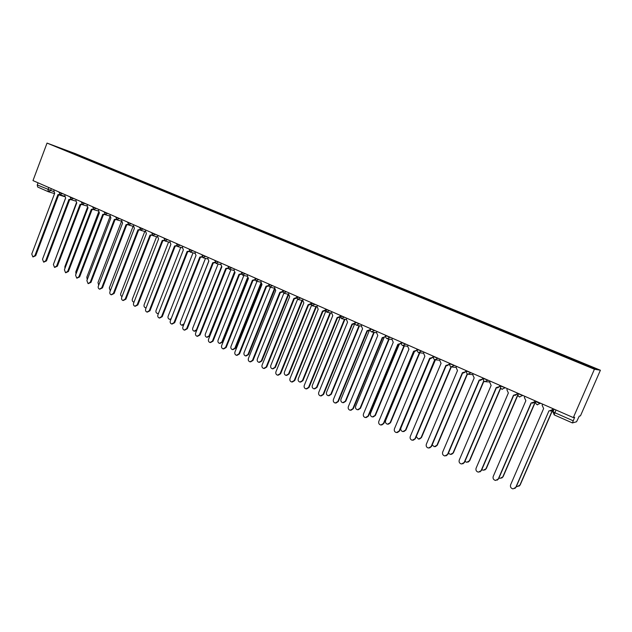 <?xml version="1.0" encoding="UTF-8"?>
<svg xmlns="http://www.w3.org/2000/svg" width="632" height="632" viewBox="0 0 632 632"><rect width="100%" height="100%" fill="white"/><g stroke="black" fill="none" stroke-linecap="round" stroke-linejoin="round"><path stroke-width="0.95" d="M573.327 417.586L574.654 417.27L572.418 422.927L576.558 421.765L579.26 416.14L580.468 415.848L600.4 370.226L75.358 153.639L47.037 143.085L594.42 369.246L573.327 417.586L32.99 180.594L47.037 143.085M48.324 191.717L37.675 187.025L37.256 184.955L53.72 191.599M38.054 182.822L37.256 184.955M600.4 370.226L594.42 369.246M572.418 422.927L554.201 414.892L554.864 412.728L573.129 420.762M576.408 361.299L576.645 360.896L596.142 368.946L594.096 368.598L573.88 360.327L68.532 151.625L58.112 147.272L79.253 155.614L78.874 155.899M576.645 360.896L79.253 155.614M80.383 156.523L80.541 156.096M542.612 404.117L542.13 405.231L543.639 408.533L510.593 484.863C510.079 486.932 510.885 488.275 513.01 488.892L515.775 487.359L548.939 410.863L516.044 487.209L514.788 488.504M553.047 408.699L550.685 411.108M549.113 410.942L552.613 409.702M552.874 408.62L552.392 409.741M516.407 486.379L517.205 486.601L519.915 485.099L552.368 410.318L553.498 410.61M552.534 410.389L520.176 484.957L518.951 486.229M524.852 396.327L524.37 397.433L525.856 400.704L493.205 476.481C492.691 478.519 493.474 479.846 495.543 480.462L498.3 478.938L531.07 402.995L534.712 401.849L532.634 403.263M535.146 400.846L534.712 401.849M531.275 403.082L498.601 478.803L497.171 480.17M534.948 400.759L534.467 401.873M507.37 388.656L506.896 389.762L508.357 392.993L476.086 468.233C475.58 470.24 476.338 471.551 478.361 472.167L481.102 470.65L513.484 395.253L517.102 394.115L514.906 395.521M517.529 393.12L517.102 394.115M513.713 395.356L481.426 470.524L479.846 471.954M517.308 393.017L516.834 394.123M498.964 477.958L500.102 478.377L502.803 476.884L534.87 402.631L535.77 402.9M535.059 402.71L503.088 476.757L501.69 478.092M481.821 469.616L483.259 470.279L485.953 468.794L517.648 395.063L518.05 395.221M517.861 395.158L486.261 468.675L484.712 470.066M490.163 381.112L489.697 382.21L491.127 385.409L459.243 460.112C458.737 462.087 459.48 463.382 461.447 463.999L464.18 462.49L496.183 387.629L499.77 386.5L497.487 387.906M500.196 385.512L499.77 386.5M496.428 387.74L464.528 462.379L462.814 463.841M499.944 385.402L499.478 386.5M473.234 373.686L472.768 374.776L474.174 377.944L442.661 452.117C442.163 454.068 442.874 455.348 444.802 455.964L447.519 454.463L479.143 380.132L482.714 379.01L480.359 380.401M483.132 378.031L482.714 379.01M479.419 380.251L447.891 454.361L446.058 455.846M482.864 377.912L482.398 379.002M456.565 366.378L456.107 367.453L457.481 370.589L426.331 444.249C425.842 446.168 426.537 447.44 428.417 448.048L431.119 446.555L462.379 372.746L465.918 371.64L463.517 373.014M466.337 370.66L465.918 371.64M462.679 372.872L431.506 446.469L429.57 447.969M466.037 370.534L465.579 371.616M464.97 461.336L466.685 462.308L469.363 460.831L500.639 387.732M500.765 388.095L469.687 460.72L468.012 462.15M448.42 453.104L450.355 454.455L453.026 452.986L483.749 380.843M483.954 381.104L453.373 452.891L451.58 454.345M432.169 444.896L434.287 446.721L436.933 445.26L467.214 373.852M467.467 374.041L437.304 445.181L435.416 446.65M440.149 359.173L439.698 360.248L441.049 363.353L410.255 436.499C409.765 438.395 410.445 439.643 412.285 440.259L414.971 438.766L445.868 365.478L449.392 364.38L446.942 365.738M449.794 363.408L449.392 364.38M446.192 365.612L415.374 438.695L413.352 440.204M449.478 363.274L449.028 364.348M416.259 436.601L418.455 439.106L421.086 437.652L450.987 366.821M451.295 366.947L421.473 437.581L419.498 439.058M423.985 352.087L423.543 353.154L424.87 356.227L394.423 428.859C393.941 430.74 394.597 431.98 396.398 432.58L399.068 431.103L429.618 358.32L433.11 357.23L430.629 358.573M433.513 356.266L433.11 357.23M429.958 358.455L399.495 431.04L397.394 432.549M433.181 356.116L432.73 357.183M430.076 358.494L400.917 427.967C400.443 429.799 401.091 431.016 402.861 431.609L405.475 430.155L434.745 359.671M435.409 359.845L405.878 430.092L403.832 431.577M408.075 345.104L407.632 346.162L408.936 349.212L378.829 421.347C378.355 423.195 378.995 424.42 380.756 425.028L383.403 423.551L413.612 351.266L417.081 350.191L414.576 351.518M417.333 349.583L417.081 350.191M413.976 351.416L383.845 423.495L381.688 425.012M417.12 349.077L416.678 350.136M414.489 351.518L385.607 420.612C385.133 422.429 385.765 423.63 387.495 424.214L390.094 422.769L419.403 352.743M419.798 352.775L390.521 422.721L388.404 424.198M392.393 338.231L391.959 339.281L393.238 342.299L363.471 413.944C362.997 415.769 363.621 416.986 365.343 417.586L367.974 416.117L397.844 344.329L401.288 343.255L398.768 344.574M398.231 344.48L368.44 416.069L366.22 417.578M401.312 342.141L400.87 343.192M399.124 344.63L370.518 413.368C370.052 415.161 370.668 416.346 372.359 416.938L374.942 415.493L403.982 345.807M404.393 345.862L375.384 415.453L373.212 416.93M376.956 331.46L376.522 332.503L377.786 335.489L348.343 406.645C347.869 408.454 348.477 409.654 350.168 410.247L352.782 408.786L382.32 337.488L382.731 337.646L353.256 408.754L350.997 410.255M385.725 336.461L383.205 337.725M382.731 337.646L385.725 336.422M385.733 335.308L385.299 336.358M384.019 337.78L355.65 406.234C355.184 408.003 355.784 409.173 357.443 409.757L360.011 408.327L388.783 338.997M389.201 339.06L360.469 408.296L358.249 409.765M361.741 324.785L361.314 325.82L362.555 328.782L333.435 399.464C332.969 401.249 333.562 402.434 335.213 403.026L337.804 401.573L367.018 330.749L370.305 329.675M370.297 329.959L367.879 330.986M367.445 330.915L338.302 401.549L336.003 403.042M370.392 328.585L369.965 329.62M369.175 330.931L340.996 399.195C340.537 400.941 341.122 402.11 342.749 402.687L345.293 401.265L373.788 332.298M374.231 332.369L345.767 401.241L343.516 402.703M346.755 318.212L346.336 319.239L347.553 322.178L318.749 392.385C318.283 394.147 318.86 395.316 320.487 395.909L323.055 394.455L351.953 324.113L355.105 323.031M355.113 323.473L352.751 324.342M352.395 324.279L323.568 394.447L321.23 395.932M355.279 321.949L354.852 322.984M354.607 324.011L326.554 392.267C326.096 393.989 326.673 395.142 328.261 395.719L330.789 394.297L359.016 325.709M359.474 325.788L331.279 394.289L328.988 395.743M331.982 311.734L331.571 312.753L332.764 315.668L304.269 385.402C303.81 387.147 304.379 388.309 305.967 388.893L308.519 387.448L337.101 317.572L340.135 316.474M340.158 317.059L337.851 317.793M337.567 317.746L309.048 387.448L306.678 388.925M340.237 315.787L339.969 316.442M340.221 317.272L312.319 385.425C311.868 387.139 312.421 388.277 313.986 388.846L316.49 387.432L344.448 319.223M344.922 319.31L317.003 387.432L314.681 388.877M317.43 305.351L317.019 306.37L318.196 309.245L290.009 378.529C289.551 380.251 290.104 381.404 291.66 381.981L294.188 380.543L322.47 311.134L325.385 310.02M325.44 310.699L323.173 311.347M322.952 311.307L294.733 380.551L292.347 382.012M325.733 311.363L298.28 378.687C297.838 380.377 298.383 381.507 299.916 382.076L302.396 380.669L330.086 312.832M330.576 312.935L302.918 380.677L300.579 382.107M303.091 299.062L302.681 300.066L303.834 302.925L275.947 371.75C275.497 373.457 276.034 374.594 277.559 375.171L280.071 373.741L308.053 304.782L310.849 303.629M310.936 304.427L308.708 304.987M308.55 304.956L280.632 373.757L278.222 375.203M311.529 305.359L284.44 372.043C284.005 373.717 284.534 374.831 286.035 375.4L288.5 373.994L315.929 306.544M316.435 306.646L289.037 374.01L286.683 375.432M288.95 292.861L288.548 293.864L289.685 296.692L262.083 365.067C261.64 366.757 262.162 367.879 263.663 368.456L266.151 367.026L293.833 298.525L296.519 297.553M296.653 298.241L294.457 298.715M294.354 298.699L266.72 367.05L264.302 368.488M297.569 299.315L270.796 365.493C270.362 367.145 270.883 368.259 272.36 368.819L274.802 367.421L301.962 300.35M302.483 300.461L275.355 367.445L272.977 368.851M275.015 286.746L274.612 287.742L275.734 290.546L248.416 358.478C247.981 360.145 248.495 361.267 249.964 361.836L252.429 360.414L279.826 292.347L282.401 291.502M282.567 292.126L280.418 292.545M280.355 292.529L253.013 360.445L250.58 361.875M283.847 293.264L257.343 359.031C256.908 360.675 257.422 361.765 258.867 362.326L261.293 360.927L288.192 294.243M288.413 295.136L261.853 360.967L259.468 362.365M261.277 280.727L260.882 281.706L261.98 284.495L234.946 351.985C234.512 353.636 235.009 354.742 236.455 355.31L238.896 353.888L266.017 286.272L268.497 285.514M268.687 286.099L266.57 286.454M266.562 286.454L239.496 353.936L237.055 355.35M270.338 287.236L244.071 352.664C243.644 354.283 244.142 355.366 245.564 355.919L247.965 354.536L274.446 288.642M274.667 289.582L248.542 354.576L246.148 355.958M247.728 274.778L247.333 275.757L248.416 278.522L221.658 345.578C221.232 347.213 221.721 348.311 223.136 348.872L225.561 347.458L252.397 280.268L254.799 279.597M255.004 280.15L252.926 280.45M252.958 280.458L226.169 347.513L223.689 348.911M257.011 281.295L230.988 346.383C230.562 347.987 231.043 349.062 232.442 349.607L234.828 348.224L260.826 283.278M261.182 283.926L235.412 348.272L232.987 349.646M234.369 268.924L233.982 269.896L235.041 272.629L208.56 339.266C208.133 340.885 208.615 341.975 210.006 342.52L212.407 341.122L238.967 274.359L241.29 273.743M241.519 274.272L239.473 274.533M239.544 274.549L213.031 341.177L210.519 342.568M243.865 275.441L218.072 340.182C217.653 341.77 218.127 342.836 219.502 343.373L221.864 341.999L247.483 277.756M247.918 278.246L222.464 342.054L220.007 343.421M221.192 263.141L220.813 264.113L221.856 266.822L195.644 333.04C195.217 334.644 195.683 335.718 197.058 336.264L199.428 334.865L225.727 268.529L227.978 267.968M228.223 268.482L226.209 268.695M226.319 268.719L200.067 334.928L197.532 336.311M230.901 269.667L205.337 334.067C204.918 335.639 205.384 336.698 206.735 337.235L209.073 335.861L234.377 272.195M234.875 272.55L209.69 335.924L207.201 337.283M208.205 257.445L207.825 258.409L208.852 261.095L182.893 326.894C182.474 328.482 182.932 329.548 184.283 330.094L186.638 328.695L212.668 262.778L214.848 262.272M215.109 262.762L213.126 262.936M213.276 262.975L187.285 328.766L184.726 330.141M218.103 263.978L192.768 328.032C192.357 329.588 192.815 330.639 194.135 331.168L196.457 329.801L221.469 266.625M196.576 330.662L194.577 331.215M195.391 251.828L195.012 252.784L196.023 255.447L170.324 320.835C169.905 322.407 170.356 323.466 171.683 324.003L174.013 322.612L199.783 257.106L201.9 256.639M202.185 257.121L200.226 257.256M200.407 257.303L174.677 322.691L172.094 324.05M205.479 258.37L180.373 322.083C179.962 323.623 180.404 324.658 181.708 325.188L184.015 323.829L208.773 261.055M183.604 325.101L182.119 325.235M182.743 246.282L182.371 247.231L183.367 249.869L157.921 314.855C157.51 316.411 157.953 317.462 159.248 317.991L161.563 316.608L187.08 251.504L189.134 251.086M189.434 251.552L187.499 251.655M187.712 251.71L162.234 316.695L159.635 318.046M193.021 252.84L168.136 316.205C167.733 317.738 168.167 318.765 169.447 319.286L171.114 318.828M170.901 319.373L169.826 319.334M170.277 240.808L169.905 241.756L170.885 244.371L145.684 308.953C145.273 310.502 145.708 311.537 146.987 312.066L149.278 310.691L174.55 245.99L176.533 245.595M176.857 246.053L174.953 246.132M175.19 246.196L149.958 310.778L147.343 312.113M180.72 247.381L156.065 310.407C155.662 311.924 156.088 312.943 157.344 313.464L158.521 313.33M158.411 313.598L157.708 313.512M157.968 235.412L157.605 236.352L158.569 238.951L133.613 303.139C133.202 304.671 133.629 305.698 134.885 306.22L137.16 304.845L162.179 240.539L164.115 240.184M164.454 240.626L162.566 240.681M162.835 240.752L137.847 304.948L135.224 306.267M168.586 242.001L144.143 304.687C143.748 306.188 144.167 307.199 145.407 307.713L146.166 307.721M145.826 230.088L145.463 231.02L146.411 233.595L121.7 297.396C121.297 298.912 121.707 299.931 122.948 300.453L125.199 299.078L149.982 235.167L151.854 234.835M152.217 235.27L150.353 235.302M150.645 235.388L125.902 299.189L123.264 300.5M156.61 236.692L132.38 299.039C131.985 300.532 132.396 301.527 133.621 302.041L133.929 302.088M133.85 224.834L133.486 225.758L134.419 228.318L109.944 291.723C109.541 293.232 109.952 294.243 111.161 294.757L113.397 293.39L137.942 229.866L139.767 229.558M140.146 229.985L138.297 230.001M138.621 230.088L114.108 293.501L111.461 294.804M144.783 231.454L120.775 293.469C120.38 294.939 120.783 295.934 121.984 296.44L122.063 296.455M122.023 219.644L121.668 220.568L122.584 223.104L98.339 286.13C97.944 287.623 98.339 288.627 99.532 289.132L101.744 287.773L126.06 224.637L127.838 224.352M128.241 224.763L126.4 224.763M126.748 224.858L102.463 287.892L99.817 289.18M133.107 226.28L109.312 287.963L110.284 290.839M110.355 214.525L110 215.441L110.9 217.961L86.884 280.608L88.061 283.586L90.25 282.228L114.329 219.47L116.059 219.201M116.486 219.612L115.15 219.723M115.032 219.699L90.976 282.354L88.322 283.634M121.51 221.374L97.992 282.528L98.679 285.237M98.829 209.476L98.481 210.385L99.374 212.881L75.579 275.157L76.733 278.112L78.897 276.761L102.755 214.374L104.446 214.122M104.888 214.525L103.585 214.627M103.466 214.603L79.64 276.887L76.978 278.151M109.929 216.871L86.821 277.164L87.248 279.652M87.461 204.492L87.113 205.392L87.99 207.873L64.417 269.777L65.546 272.708L67.695 271.357L91.332 209.342L92.975 209.105M93.441 209.5L92.169 209.603M92.051 209.579L68.438 271.491L65.775 272.748M98.584 212.202L75.793 271.871L75.99 274.075M76.235 199.562L75.895 200.463L76.756 202.919L53.396 264.468L54.502 267.368L56.627 266.025L80.051 204.373L81.654 204.16M82.152 204.539L80.896 204.634M80.778 204.61L57.386 266.167L54.723 267.407M87.414 207.486L64.891 266.633L64.906 268.489M65.151 194.703L64.812 195.596L65.665 198.037L42.518 259.223L43.6 262.098L45.709 260.763L68.92 199.467L70.484 199.262M70.997 199.641L69.765 199.736M69.654 199.712L46.476 260.905L43.806 262.138M76.425 202.746L54.004 262.857M54.21 189.9L53.87 190.793L54.708 193.21L31.766 254.04L32.84 256.892L34.926 255.565L57.923 194.624L59.455 194.435M59.993 194.798L58.784 194.901M58.665 194.877L35.7 255.715L33.03 256.932M65.586 198.006L43.355 257.003M58.997 192.357L64.274 194.316M62.268 193.439L60.095 194.838M70.065 197.208L75.342 199.175M73.367 198.306L71.163 199.712M81.275 202.129L86.552 204.089M84.601 203.235L82.381 204.642M92.635 207.114L97.913 209.073M95.985 208.228L93.734 209.642M104.146 212.162L109.415 214.122M107.519 213.284L105.244 214.698M115.806 217.274L121.075 219.233M119.203 218.411L116.896 219.825M127.617 222.456L132.886 224.407M131.037 223.602L128.707 225.024M139.585 227.702L144.846 229.661M143.037 228.863L140.675 230.293M151.712 233.018L156.973 234.978M155.196 234.196L152.802 235.625M164.004 238.414L169.265 240.365M167.512 239.599L165.094 241.037M176.47 243.873L181.724 245.832M180.001 245.074L177.553 246.512M189.094 249.411L194.348 251.37M192.657 250.627L190.177 252.073M201.9 255.028L207.146 256.979M205.495 256.26L202.983 257.706M214.88 260.724L220.126 262.675M218.506 261.964L215.962 263.41M228.041 266.491L233.279 268.442M231.699 267.747L229.124 269.2M241.385 272.345L246.622 274.296M245.074 273.617L242.467 275.078M254.917 278.278L260.147 280.229M258.646 279.565L256 281.027M268.647 284.297L273.869 286.249M272.408 285.609L269.73 287.07M282.567 290.404L287.789 292.355M286.367 291.731L283.657 293.193M296.692 296.598L301.906 298.541M300.524 297.941L297.783 299.41M311.023 302.886L316.229 304.829M314.894 304.237L312.113 305.714M325.567 309.261L330.765 311.197M329.477 310.636L326.657 312.113M340.316 315.731L345.514 317.667M344.266 317.122L341.414 318.607M355.295 322.296L360.477 324.232M359.284 323.71L356.385 325.196M370.478 328.956L375.669 330.899M374.523 330.394L371.584 331.879M385.891 335.718L391.09 337.662M389.999 337.18L387.021 338.673M401.533 342.584L406.739 344.527M405.704 344.069L402.687 345.562M417.42 349.551L422.634 351.495M421.655 351.068L418.589 352.561M433.552 356.63L438.774 358.573M437.85 358.17L435.053 359.774C433.678 359.245 433.189 358.233 433.576 356.748L433.734 356.361M449.929 363.819L455.159 365.762M454.297 365.383L451.145 366.884M466.566 371.118L471.812 373.062M471.006 372.706L467.806 374.215M483.472 378.536L488.718 380.48M487.975 380.156L484.736 381.665M500.647 386.065L505.892 388.016M505.221 387.716L501.927 389.225M518.09 393.72L523.343 395.664M522.743 395.403L519.401 396.912M535.952 401.194L537.737 402.545L541.079 403.445M540.542 403.208L537.153 404.725M51.318 188.636L50.56 190.643L48.388 191.749L47.992 189.679L48.798 187.53M553.972 409.102L552.874 411.637L554.864 412.728L556.042 410.01M572.41 422.919L554.201 414.892L552.984 411.788L554.122 409.165M385.852 335.805L385.725 336.864M370.605 328.672L370.344 329.414M554.193 414.876L552.858 411.677M414.971 438.766L415.374 438.695M399.068 431.103L399.495 431.04M405.878 430.092L405.475 430.155M383.403 423.551L383.845 423.495M390.521 422.721L390.094 422.769M367.974 416.117L368.44 416.069M375.384 415.453L374.942 415.493M352.782 408.786L353.256 408.754M360.469 408.296L360.011 408.327M337.804 401.573L338.302 401.549M345.767 401.241L345.293 401.265M323.055 394.455L323.568 394.447M331.279 394.289L330.789 394.297M308.519 387.448L309.048 387.448M317.003 387.432L316.49 387.432M294.188 380.543L294.733 380.551M302.918 380.677L302.396 380.669M280.071 373.741L280.632 373.757M289.037 374.01L288.5 373.994M266.151 367.026L266.72 367.05M275.355 367.445L274.802 367.421M252.429 360.414L253.013 360.445M261.853 360.967L261.293 360.927M238.896 353.888L239.496 353.936M248.542 354.576L247.965 354.536M225.561 347.458L226.169 347.513M235.412 348.272L234.828 348.224M212.407 341.122L213.031 341.177M222.464 342.054L221.864 341.999M199.428 334.865L200.067 334.928M209.69 335.924L209.073 335.861M186.638 328.695L187.285 328.766M196.9 329.857L196.457 329.801M174.013 322.612L174.677 322.691M161.563 316.608L162.234 316.695M149.278 310.691L149.958 310.778M137.16 304.845L137.847 304.948M125.199 299.078L125.902 299.189M113.397 293.39L114.108 293.501M101.744 287.773L102.463 287.892M90.25 282.228L90.976 282.354M78.897 276.761L79.64 276.887M67.695 271.357L68.438 271.491M56.627 266.025L57.386 266.167M45.709 260.763L46.476 260.905M34.926 255.565L35.7 255.715M536.094 401.257L535.92 401.644C535.509 403.24 536.054 404.314 537.563 404.867M518.351 393.475L518.185 393.862C517.766 395.442 518.303 396.501 519.788 397.046M500.884 385.82L500.726 386.199C500.315 387.764 500.836 388.814 502.298 389.359M483.701 378.276L483.535 378.663C483.132 380.203 483.654 381.246 485.084 381.783M466.787 370.858L466.621 371.245C466.226 372.769 466.732 373.796 468.146 374.334M450.134 363.558L449.968 363.937C449.573 365.446 450.071 366.465 451.469 367.002M417.594 349.283L417.428 349.662C417.049 351.139 417.531 352.135 418.882 352.664M401.691 342.307L401.533 342.694C401.154 344.148 401.628 345.135 402.963 345.665M386.034 335.442L385.875 335.821C385.496 337.259 385.97 338.246 387.29 338.768M355.405 322.012L355.255 322.391C354.884 323.797 355.342 324.769 356.638 325.283M340.435 315.439L341.651 318.694M325.678 308.969L326.878 312.2M311.142 302.594L312.334 305.793M296.811 296.313L297.988 299.489M282.686 290.112L283.855 293.272M268.766 284.005L269.927 287.141M255.036 277.985L256.189 281.098M241.503 272.052L242.648 275.141M228.16 266.198L229.298 269.272M214.998 260.423L216.128 263.481M202.019 254.736L203.148 257.761M189.213 249.119L190.335 252.129M176.581 243.581L177.703 246.575M164.123 238.114L165.244 241.092M151.83 232.718L152.944 235.681M139.704 227.402L140.81 230.34M127.735 222.148L128.841 225.079M115.917 216.974L117.031 219.881M104.264 211.854L105.37 214.746M92.754 206.806L93.86 209.682M81.394 201.829L82.5 204.689M70.176 196.907L71.282 199.751M59.108 192.049L60.206 194.885L64.669 196.22M486.206 381.807L489.832 381.894M469.118 374.389L472.854 374.579M452.322 367.066L456.146 367.366M435.796 359.853L439.698 360.248M419.545 352.743L423.511 353.225M403.548 345.743L407.577 346.297M387.811 338.847L391.887 339.471M370.447 329.051C370.076 330.481 370.542 331.452 371.845 331.974M372.311 332.053L376.435 332.74M357.056 325.362L361.22 326.104M342.023 318.765L346.225 319.563M327.226 312.263L331.46 313.109M312.643 305.864L316.901 306.749M298.272 299.552L302.562 300.477M284.116 293.327L288.421 294.291M270.164 287.197L274.486 288.192M256.402 281.153L260.747 282.18M242.846 275.189L247.199 276.247M229.479 269.311L233.848 270.401M216.294 263.52L220.671 264.634M203.299 257.801L207.683 258.938M190.477 252.168L194.869 253.321M177.837 246.606L182.229 247.784M165.363 241.124L169.763 242.317M153.055 235.712L157.463 236.921M140.92 230.372L145.321 231.604M128.936 225.103L133.344 226.351M117.118 219.904L121.526 221.161M105.449 214.769L109.857 216.049M93.939 209.706L98.339 210.993M82.571 204.713L86.971 206.008M71.353 199.775L75.753 201.079M64.677 196.631L59.211 195.004M54.557 193.613L48.388 191.749L37.675 187.025M114.669 219.596L115.285 219.77M103.079 214.493L103.711 214.675M91.64 209.461L92.288 209.65M80.351 204.492L81.014 204.681M69.212 199.578L69.883 199.783M58.207 194.735L58.895 194.94"/></g></svg>
